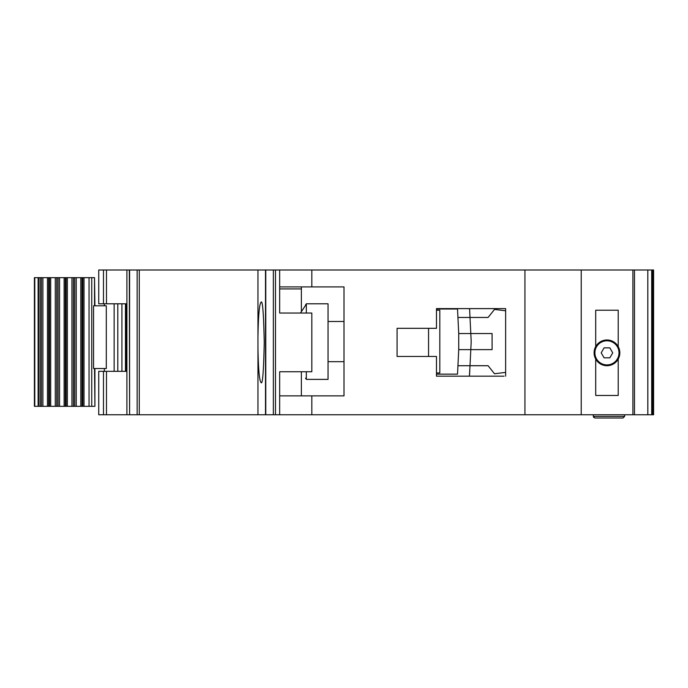 <?xml version="1.0" encoding="UTF-8"?>
<svg xmlns="http://www.w3.org/2000/svg" width="688" height="688" viewBox="0 0 688 688"><rect width="100%" height="100%" fill="white"/><g stroke="black" fill="none" stroke-linecap="round" stroke-linejoin="round"><path stroke-width="1.03" d="M73.41 277.66L91.745 277.66L91.745 406.324L73.41 406.324L73.41 277.66L66.134 277.66L66.134 406.324L73.41 406.324M106.305 305.799L106.305 368.527L93.559 368.527L93.559 305.799L106.305 305.799M94.531 305.799L94.531 277.66L94.91 305.799M94.91 368.527L94.91 406.324L94.531 368.527M91.745 406.324L94.531 406.324M94.531 277.66L91.745 277.66M49.476 406.324L34.4 406.324L34.4 277.66L49.476 277.66L49.476 406.324L56.751 406.324L56.751 277.66L49.476 277.66M56.751 277.66L66.134 277.66M66.134 406.324L56.751 406.324M606.962 364.907A12.066 12.066 0 0 1 594.896 352.849A12.066 12.066 0 0 1 606.962 340.784A12.066 12.066 0 0 1 619.019 352.849A12.066 12.066 0 0 1 606.962 364.907M604.081 357.829L601.2 352.849L604.081 347.861L609.835 347.861L612.716 352.849L609.835 357.829L604.081 357.829M416.507 328.322L397.071 328.322L428.564 328.322L428.564 356.461L397.071 356.461L416.507 356.461M436.476 310.228L439.821 310.228L439.821 372.948L436.476 372.948M436.476 374.152L457.52 374.152L457.933 365.715L488.076 365.715L494.509 373.756L505.637 372.397L505.637 376.164L505.637 308.62L436.476 308.62L436.476 328.322L397.071 328.322L397.071 356.461L397.071 328.322L397.071 356.461L436.476 356.461L436.476 376.164L504.029 376.164M458.724 349.633L458.724 333.542L470.807 333.542L471.168 340.99A12.066 12.066 0 0 1 471.168 342.185L470.807 349.633L458.724 349.633L457.933 365.715L470.007 365.715L469.414 376.164M458.724 333.542L457.52 309.015L447.062 309.015M457.735 313.444L457.52 309.015L436.476 309.015M447.062 374.152L457.52 374.152L457.735 369.731M469.809 369.731L469.56 374.754M469.809 313.444L469.577 308.62L470.007 317.46L457.933 317.46L488.076 317.46L494.509 309.419L505.637 310.778M470.007 365.715L470.807 349.633L492.092 349.633L492.092 333.542L470.807 333.542L470.007 317.46M328.047 361.69L344 361.69M328.047 321.485L344 321.485M305.532 304.999L306.332 303.795L306.332 313.04M306.332 371.744L306.332 379.38L328.047 379.38L328.047 303.795L306.332 303.795M305.532 378.176L306.332 379.38M305.532 305.377L300.484 313.04L305.532 305.377M595.705 359.076L595.705 395.462L618.22 395.462L618.22 359.076A12.866 12.866 0 0 1 595.705 359.076A12.866 12.866 0 0 1 606.962 339.975A12.866 12.866 0 0 1 618.22 346.614L618.22 310.228L595.705 310.228L595.705 346.614M106.477 414.769L98.737 414.769L98.737 371.339L106.477 371.339L106.477 414.769L126.91 414.769L126.91 371.339L106.477 371.339M651.699 270.014L651.699 414.769L653.6 414.769L653.6 270.014L265.499 270.014L265.499 414.769L257.957 414.769L257.957 348.068C258.335 369.293 259.376 380.808 261.079 382.597C262.575 384.884 263.633 371.486 264.244 342.392C263.633 313.298 262.575 299.899 261.079 302.187C259.376 303.976 258.335 315.491 257.957 336.716L257.957 414.769L129.593 414.769L129.593 270.014L139.277 270.014L139.277 414.769M129.593 414.769L129.31 270.014L98.737 270.014L98.737 303.795L126.91 303.795L126.893 371.339M265.499 270.014L139.277 270.014M311.836 270.014L311.836 286.905L344 286.905L344 395.867L311.836 395.867L311.836 414.769L279.663 414.769L279.663 371.744L311.836 371.744L311.836 313.04L279.663 313.04L279.663 270.014M279.663 395.867L311.836 395.867M651.699 414.769L311.836 414.769M273.36 270.014L273.36 414.769L279.663 414.769M273.36 414.769L265.774 414.769L265.774 270.014M129.31 414.769L126.91 414.769M624.652 414.769L624.652 416.378L623.044 417.986L594.896 417.986L623.044 417.986M593.288 414.769L593.288 416.378L594.896 417.986M524.935 414.769L524.935 270.014M581.222 414.769L581.222 270.014M618.22 359.076A12.866 12.866 0 0 0 618.22 346.614M126.91 270.014L126.91 303.795M257.957 336.716L257.957 270.014L257.957 336.716M593.288 416.378L593.864 417.607L593.288 416.378L624.652 416.378M301.378 395.867L301.378 371.744M301.378 311.681L301.378 288.917L279.663 288.917M311.836 286.905L279.663 286.905M301.378 286.905L301.378 288.917M613.189 364.107L611.288 364.107M602.628 364.107L600.727 364.107M121.922 371.339L121.922 303.795M117.803 371.339L117.803 303.795M114.139 371.339L114.139 303.795M126.429 303.795L126.429 371.339M89.044 277.66L89.044 406.324M34.787 406.324L34.787 277.66M84.013 277.66L84.013 406.324M38.132 406.324L38.132 277.66M82.792 277.66L82.792 406.324M38.623 406.324L38.623 277.66M82.018 406.324L82.018 277.66M40.093 406.324L40.093 277.66M80.797 406.324L80.797 277.66M41.426 277.66L41.426 406.324M76.213 406.324L76.213 277.66M42.897 277.66L42.897 406.324M74.743 406.324L74.743 277.66M47.481 277.66L47.481 406.324M48.702 277.66L48.702 406.324M71.948 277.66L71.948 406.324M67.347 277.66L67.347 406.324M50.697 406.324L50.697 277.66M55.272 406.324L55.272 277.66M65.326 406.324L65.326 277.66M64.122 406.324L64.122 277.66M58.05 277.66L58.05 406.324M59.538 406.324L59.538 277.66M632.9 414.769L632.9 270.014M647.821 414.769L647.821 270.014L647.847 414.769M634.482 270.014L634.482 414.769M103.475 414.769L103.475 371.339M137.153 270.014L137.153 414.769M275.492 414.769L275.492 270.014M652.37 414.769L652.37 270.014M653.333 270.014L653.333 414.769M103.475 270.014L103.475 303.795M106.477 270.014L106.477 303.795M104.361 371.339L104.361 368.527M104.361 305.799L104.361 303.795M125.457 303.795L125.457 371.339"/></g></svg>
